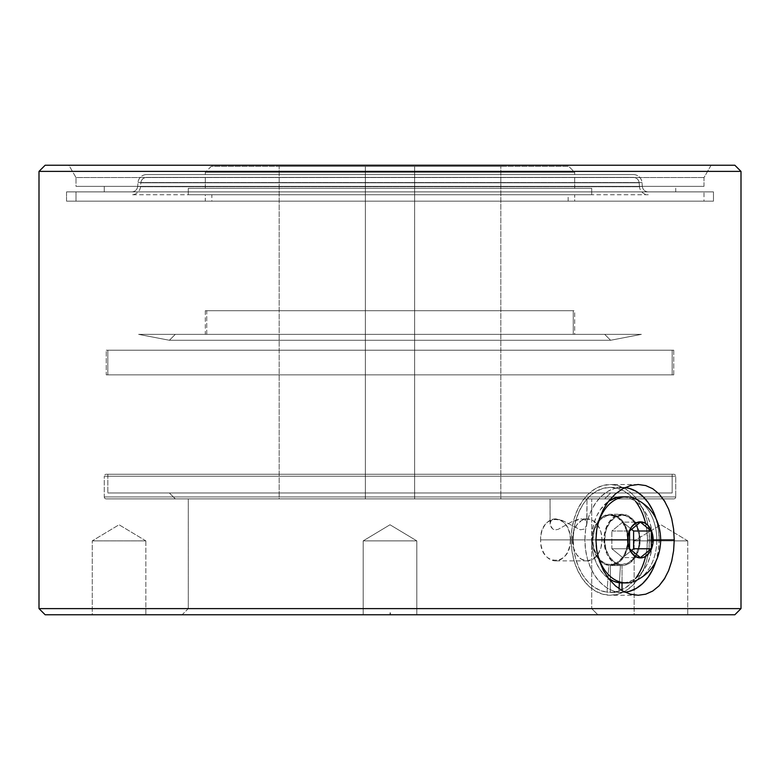 <?xml version="1.0" encoding="UTF-8"?>
<svg xmlns="http://www.w3.org/2000/svg" width="780" height="780" viewBox="0 0 780 780"><rect width="100%" height="100%" fill="white"/><g stroke="black" fill="none" stroke-linecap="round" stroke-linejoin="round"><path stroke-width="0.58" stroke-dasharray="3.9 2.92" d="M104.276 186.371L675.724 186.371L675.724 191.89L104.276 191.89L104.276 186.371L104.276 191.89L675.724 191.89L104.276 191.89L675.724 191.89L675.724 186.371L104.276 186.371M137.641 186.488A5.908 5.908 0 0 1 131.752 191.89L648.248 191.89A5.908 5.908 0 0 1 642.359 186.488L137.641 186.488L642.359 186.488L642.018 182.549L137.982 182.549L137.641 186.488L137.982 182.549L642.018 182.549A8.765 8.765 0 0 0 633.282 174.544L146.718 174.544A8.765 8.765 0 0 0 137.982 182.549A8.765 8.765 0 0 1 146.718 174.544L633.282 174.544A8.765 8.765 0 0 1 642.018 182.549L137.982 182.549L642.018 182.549L642.359 186.488L137.641 186.488L642.359 186.488A5.908 5.908 0 0 0 648.248 191.89L131.752 191.89A5.908 5.908 0 0 0 137.641 186.488M604.617 539.887L592.907 539.887A24.629 17.413 90 0 0 610.331 564.515A24.629 17.413 90 0 0 627.744 539.887L639.444 539.887A24.629 17.413 -90 0 1 622.03 564.515A24.629 17.413 -90 0 1 604.617 539.887L605.943 530.458L609.716 522.463L615.361 517.13L622.03 515.249L625.433 515.726L631.712 519.402L636.509 526.198L639.112 535.08L639.112 544.684L636.509 553.566L634.345 557.3L628.7 562.643L622.03 564.515L615.361 562.643L609.716 557.3L605.943 549.305L604.617 539.887A24.629 17.413 -90 0 1 622.03 515.249A24.629 17.413 -90 0 1 639.444 539.887L627.744 539.887L626.418 530.458L622.645 522.463L616.99 517.13L610.331 515.249L606.928 515.726L600.649 519.402L598.007 522.463L594.233 530.458L592.907 539.887L593.249 544.684L594.233 549.305L598.007 557.3L603.661 562.643L606.928 564.038L610.331 564.515L616.99 562.643L622.645 557.3L624.809 553.566L627.413 544.684L627.744 539.887A24.629 17.413 90 0 0 610.331 515.249A24.629 17.413 90 0 0 592.907 539.887L604.617 539.887M596.183 545.639A43.056 30.449 -90 0 1 595.91 539.887L591.591 539.887A43.056 30.449 90 0 0 608.517 578.467M631.917 582.212A43.056 30.449 90 0 0 656.799 539.887L652.48 539.887A43.056 30.449 90 0 0 622.03 496.831L627.968 497.65L633.682 500.107L638.947 504.085L643.558 509.438L647.341 515.96L650.159 523.409L651.895 531.482L652.48 539.887L651.895 548.282L650.159 556.364L647.341 563.803L643.558 570.326L638.947 575.679L633.682 579.657L627.968 582.114L622.03 582.943A43.056 30.449 90 0 0 652.48 539.887L656.799 539.887A43.056 30.449 -90 0 1 626.35 582.943M626.35 496.831A43.056 30.449 -90 0 1 656.799 539.887L649.477 539.887A55.37 39.156 90 0 0 610.331 484.507A55.37 39.156 90 0 0 571.175 539.887L595.93 539.887L571.175 539.887L571.925 529.084L574.158 518.69L577.775 509.116L582.64 500.731L588.578 493.847L595.345 488.728L602.687 485.579L610.331 484.507L617.965 485.579L625.307 488.728L632.083 493.847L638.011 500.731L642.886 509.116L646.503 518.69L648.726 529.084L649.477 539.887L648.726 550.69L646.503 561.073L642.886 570.648L638.011 579.033L632.083 585.926L625.307 591.035L617.965 594.194L610.331 595.257L602.687 594.194L595.345 591.035L588.578 585.926L582.64 579.033L577.775 570.648L574.158 561.073L571.925 550.69L571.175 539.887A55.37 39.156 90 0 0 610.331 595.257A55.37 39.156 90 0 0 649.477 539.887L656.799 539.887A43.056 30.449 90 0 0 631.917 497.552M635.486 501.257A52.514 37.138 90 0 0 610.331 487.373A52.514 37.138 90 0 0 573.193 539.887L573.826 549.568L575.718 558.919L578.789 567.616L582.952 575.357L588.042 581.89L593.902 586.979L600.327 590.46L607.093 592.196L618.793 592.196A52.514 37.138 -90 0 1 584.902 539.887L573.193 539.887A52.514 37.138 90 0 0 607.093 592.196L608.751 565.402L620.451 565.402A25.613 18.115 -90 0 1 603.915 539.887A25.613 18.115 -90 0 1 622.03 514.264A25.613 18.115 -90 0 1 640.146 539.887L628.436 539.887A25.613 18.115 90 0 0 610.331 514.264A25.613 18.115 90 0 0 592.215 539.887L603.915 539.887L592.215 539.887L593.59 530.078L595.267 525.652L600.259 518.583L603.398 516.214L610.331 514.264L617.263 516.214L623.132 521.771L627.062 530.078L628.436 539.887L640.146 539.887A25.613 18.115 -90 0 1 622.03 565.5L610.331 565.5A25.613 18.115 90 0 0 628.436 539.887L627.062 549.685L623.132 557.992L617.263 563.55L610.331 565.5L610.331 592.4L617.575 591.386L624.536 588.403L630.962 583.547L636.587 577.015L641.199 569.059L644.631 559.981L646.747 550.124L647.458 539.887A52.514 37.138 90 0 0 645.587 523.399M645.587 556.374A52.514 37.138 90 0 0 647.458 539.887L659.168 539.887A52.514 37.138 -90 0 1 656.038 560.976L658.447 550.124L659.168 539.887L658.447 529.639L656.038 518.798A52.514 37.138 -90 0 1 659.168 539.887L647.458 539.887L646.747 529.639L644.631 519.782L641.199 510.705L636.587 502.749L630.962 496.216L624.536 491.371L617.575 488.377L610.331 487.373L603.086 488.377L596.115 491.371L589.7 496.216L584.074 502.749L579.452 510.705L576.02 519.782L573.904 529.639L573.193 539.887L584.902 539.887A52.514 37.138 -90 0 1 622.03 487.373A52.514 37.138 -90 0 1 625.082 487.549L614.786 488.377L607.825 491.371L601.399 496.216L595.774 502.749L591.152 510.705L587.72 519.782L585.614 529.639L584.902 539.887L585.536 549.568L587.418 558.919L590.499 567.616L594.652 575.357L599.752 581.89L605.611 586.979L612.027 590.46L618.793 592.196L619.008 588.685L618.793 592.196L607.093 592.196L608.751 565.402L602.316 562.858L596.973 557.193L593.443 549.169L592.215 539.887A25.613 18.115 90 0 0 608.751 565.402L620.451 565.402L619.379 582.777L620.451 565.402L614.016 562.858L608.673 557.193L606.645 553.41L604.227 544.606L604.266 534.885L605.3 530.078L609.219 521.771L615.098 516.214L622.03 514.264L610.331 514.264M363.197 540.871L416.803 540.871L416.803 614.767L363.197 614.767L363.197 540.871L390 524.764L416.803 540.871L363.197 540.871L416.803 540.871L416.803 614.767L363.197 614.767L363.197 540.871L390 524.764L416.803 540.871L363.197 540.871L416.803 540.871L390 524.764L363.197 540.871L363.197 614.767L734.838 614.767L45.162 614.767L390 614.767L182.13 614.767L188.292 608.605L591.708 608.605L597.87 614.767L182.13 614.767L416.803 614.767L363.197 614.767L416.803 614.767L363.197 614.767L416.803 614.767L416.803 540.871L363.197 540.871L416.803 540.871L390 524.764L363.197 540.871L363.197 614.767L416.803 614.767L416.803 540.871L363.197 540.871M92.255 540.871L145.85 540.871L145.85 614.767L92.255 614.767L92.255 540.871L119.057 524.764L145.85 540.871L92.255 540.871L145.85 540.871L119.057 524.764L92.255 540.871L92.255 614.767L145.85 614.767L92.255 614.767L145.85 614.767L145.85 540.871L92.255 540.871M634.15 540.871L687.745 540.871L687.745 614.767L634.15 614.767L634.15 540.871L660.943 524.764L687.745 540.871L634.15 540.871L687.745 540.871L660.943 524.764L634.15 540.871L634.15 614.767L687.745 614.767L634.15 614.767L687.745 614.767L687.745 540.871L634.15 540.871M674.242 539.887L673.608 550.7L671.707 561.103L668.606 570.638L665.038 577.873M665.057 501.93L668.606 509.125L671.707 518.661M703.999 177.557L76.001 177.557L68.893 165.233L711.106 165.233L703.999 177.557L703.999 186.371L76.001 186.371L76.001 177.557L703.999 177.557L76.001 177.557L76.001 186.371L703.999 186.371L703.999 177.557L711.106 165.233L68.893 165.233L76.001 177.557L703.999 177.557M591.708 608.605L188.292 608.605L188.292 498.898L591.708 498.898L591.708 608.605L591.708 498.898L188.292 498.898L591.708 498.898L188.292 498.898L188.292 608.605L591.708 608.605L188.292 608.605L182.13 614.767L597.87 614.767L410.377 614.767L597.87 614.767L591.708 608.605M574.684 174.544L574.684 172.282L205.316 172.282L205.316 174.544L574.684 174.544L205.316 174.544L205.316 172.282L574.684 172.282L568.766 166.374L211.234 166.374L205.316 172.282L211.234 166.374L568.766 166.374L211.234 166.374L568.766 166.374L574.684 172.282L205.316 172.282L574.684 172.282L574.684 174.544L390 174.544L633.282 174.544L205.316 174.544L574.684 174.544M279.162 166.374L500.838 166.374L500.838 498.898L279.162 498.898L279.162 166.374L279.162 498.898L500.838 498.898L500.838 166.374L414.628 166.374L414.628 498.898L279.162 498.898L365.372 498.898L365.372 166.374L279.162 166.374M390.185 614.767L390.293 612.797L390.185 614.767M390.136 614.767L390.029 612.797L390.136 614.767M608.566 578.497L603.759 574.324L599.586 568.971L596.173 562.624L593.658 555.487L592.108 547.823L591.591 539.887L592.176 531.482L593.902 523.409L596.719 515.96L600.502 509.438L608.517 501.306A43.056 30.449 90 0 0 591.591 539.887L595.91 539.887A43.056 30.449 -90 0 1 596.183 534.125M622.03 514.264L628.963 516.214L634.842 521.771L638.761 530.078L640.146 539.887L638.761 549.685L634.842 557.992L628.963 563.55L625.57 565.012L622.03 565.5L622.03 582.943L622.03 565.5L610.331 565.5L610.331 592.4L622.03 592.4L622.03 590.626L622.03 592.4L625.082 592.225A52.514 37.138 -90 0 1 622.03 592.4L610.331 592.4A52.514 37.138 90 0 0 635.486 578.507M414.628 166.374L500.838 166.374L347.578 166.374L414.628 166.374L365.372 166.374L365.372 498.898L365.372 166.374L365.372 498.898L414.628 498.898L414.628 166.374M734.838 165.233L45.162 165.233L734.838 165.233M711.106 165.233L68.893 165.233L711.106 165.233M741 171.395L39 171.395L741 171.395M741 608.605L39 608.605L741 608.605M629.558 531.005L611.861 531.005L622.733 522.132L640.429 522.132L622.733 522.132L631.576 529.357L622.733 522.132L611.861 531.005L629.558 531.005M631.576 550.407L622.733 557.632L640.429 557.632L622.733 557.632L611.861 548.759L629.558 548.759L611.861 548.759L611.861 531.005L611.861 548.759L622.733 557.632L631.576 550.407M146.718 174.544L366.151 174.544L146.718 174.544M76.001 186.371L703.999 186.371L76.001 186.371M675.724 186.371L105.651 186.371L675.724 186.371M390.273 614.767L390.351 612.797L390.312 614.767M390.409 614.767L390.409 612.797L390.37 614.767M390.351 614.767L390.351 612.797L390.351 614.767M140.488 186.742L639.512 186.742A8.765 8.765 0 0 0 648.248 194.746L131.752 194.746A8.765 8.765 0 0 0 140.488 186.742L140.829 182.803L639.171 182.803L639.512 186.742L140.488 186.742L639.512 186.742L639.171 182.803L140.829 182.803A5.908 5.908 0 0 1 146.718 177.401L633.282 177.401A5.908 5.908 0 0 1 639.171 182.803A5.908 5.908 0 0 0 633.282 177.401L146.718 177.401A5.908 5.908 0 0 0 140.829 182.803L639.171 182.803L140.829 182.803L140.488 186.742A8.765 8.765 0 0 1 131.752 194.746L648.248 194.746A8.765 8.765 0 0 1 639.512 186.742L140.488 186.742M574.684 188.341L574.684 177.401L205.316 177.401L205.316 188.341L591.708 188.341L188.292 188.341L188.292 194.746L591.708 194.746L591.708 188.341L591.708 194.746L188.292 194.746L188.292 188.341L591.708 188.341L205.316 188.341L574.684 188.341L205.316 188.341L205.316 177.401L574.684 177.401L574.684 188.341M591.708 194.746L188.292 194.746L591.708 194.746M188.292 188.341L370.227 188.341L188.292 188.341M205.316 177.401L574.684 177.401L205.316 177.401M574.684 201.152L205.316 201.152L205.316 194.746L574.684 194.746L574.684 201.152L205.316 201.152L574.684 201.152L574.684 194.746L205.316 194.746L205.316 201.152L574.684 201.152M568.133 201.152L568.133 194.746L211.868 194.746L211.868 201.152L568.133 201.152L211.868 201.152L211.868 194.746L568.133 194.746L568.133 201.152L211.868 201.152L568.133 201.152M205.316 194.746L574.684 194.746L205.316 194.746M568.133 194.746L211.868 194.746L568.133 194.746M574.684 334.357L205.316 334.357L205.316 310.713L574.684 310.713L574.684 334.357L573.797 334.357L574.684 334.357L574.684 310.713L205.316 310.713L573.797 310.713L205.316 310.713L205.316 334.357L574.684 334.357M573.261 334.357L573.261 310.713L206.739 310.713L206.739 334.357L573.261 334.357L206.739 334.357L206.739 310.713L573.261 310.713L206.739 310.713L573.261 310.713L573.261 334.357L206.739 334.357L573.261 334.357M610.603 340.265L604.685 334.357L175.315 334.357L169.397 340.265L610.603 340.265L169.397 340.265L138.616 334.357L641.384 334.357L610.603 340.265L641.384 334.357L138.616 334.357L169.397 340.265L610.603 340.265L169.397 340.265L175.315 334.357L604.685 334.357L610.603 340.265M138.616 334.357L641.384 334.357L138.616 334.357M175.315 334.357L604.685 334.357L175.315 334.357M673.754 374.848L106.246 374.848L106.246 350.22L673.754 350.22L673.754 374.848L672.389 374.848L673.754 374.848L673.754 350.22L106.246 350.22L106.246 374.848L673.754 374.848M107.825 350.22L107.825 374.848L672.175 374.848L672.175 350.22L107.825 350.22L672.175 350.22L672.175 374.848L107.825 374.848L107.825 350.22L673.754 350.22L107.825 350.22M107.825 374.848L672.175 374.848L107.825 374.848M106.246 350.22L362.183 350.22L106.246 350.22M572.354 539.887A20.982 14.84 -90 0 1 587.194 518.895A20.982 14.84 -90 0 1 602.033 539.887L570.297 539.887A20.982 14.84 90 0 0 555.457 518.895A20.982 14.84 90 0 0 540.618 539.887L572.354 539.887L573.485 547.911L576.703 554.726L581.519 559.27L587.194 560.869L592.878 559.27L597.694 554.726L600.902 547.911L602.033 539.887L600.902 531.853L597.694 525.047L592.878 520.494L587.194 518.895L581.519 520.494L576.703 525.047L573.485 531.853L572.354 539.887L540.618 539.887C539.701 512.811 571.213 512.811 570.297 539.887L540.618 539.887L570.297 539.887C571.213 566.953 539.701 566.953 540.618 539.887A20.982 14.84 90 0 0 555.457 560.869A20.982 14.84 90 0 0 570.297 539.887L602.033 539.887A20.982 14.84 -90 0 1 587.194 560.869A20.982 14.84 -90 0 1 572.354 539.887M586.687 525.447L586.677 521.644L585.643 520.172L581.353 518.895L571.379 521.947L558.168 529.337L555.204 529.922L552.854 529.084L550.358 525.437L550.378 521.644L551.411 520.163L555.692 518.895L562.166 520.387L580.388 529.795L584.181 529.103L586.687 525.447L584.181 529.103L580.388 529.795L562.166 520.387L555.692 518.895L551.411 520.163L550.056 523.458L550.056 498.898L586.999 498.898L586.687 525.447M587.194 518.895L581.353 518.895L585.643 520.172L586.999 523.458L586.999 498.898L550.056 498.898L586.999 498.898L550.056 498.898L550.134 524.443L551.275 527.397L552.854 529.084L555.204 529.922L558.168 529.337L571.379 521.947L578.282 519.324L581.353 518.895M106.246 498.898A1.97 1.97 0 0 1 104.276 496.928L675.724 496.928A1.97 1.97 0 0 1 673.754 498.898L106.246 498.898L673.754 498.898A1.97 1.97 0 0 0 675.724 496.928L104.276 496.928L104.276 476.239L675.724 476.239L675.724 496.928L675.724 476.239L104.276 476.239A1.97 1.97 0 0 1 106.246 474.269L673.754 474.269A1.97 1.97 0 0 1 675.724 476.239A1.97 1.97 0 0 0 673.754 474.269L106.246 474.269A1.97 1.97 0 0 0 104.276 476.239L675.724 476.239L104.276 476.239L104.276 496.928L675.724 496.928L104.276 496.928A1.97 1.97 0 0 0 106.246 498.898L673.754 498.898L106.246 498.898M169.397 492.989L175.315 498.898L604.685 498.898L610.603 492.989L107.825 492.989L672.175 492.989L672.175 474.269L107.825 474.269L107.825 492.989L107.825 474.269L672.175 474.269L107.825 474.269L672.175 474.269L672.175 492.989L107.825 492.989L610.603 492.989L604.685 498.898L175.315 498.898L169.397 492.989M672.175 492.989L417.661 492.989L672.175 492.989M175.315 498.898L604.685 498.898L175.315 498.898M76.001 191.89L76.001 201.152L703.999 201.152L703.999 191.89L76.001 191.89L713.466 191.89L713.466 201.152L66.534 201.152L66.534 191.89L713.466 191.89L76.001 191.89L703.999 191.89L703.999 201.152L390 201.152L713.466 201.152L713.466 191.89L66.534 191.89L358.293 191.89L66.534 191.89L66.534 201.152L713.466 201.152L76.001 201.152L703.999 201.152L76.001 201.152L76.001 191.89M66.534 201.152L358.293 201.152L66.534 201.152M622.03 564.515L610.331 564.515M610.331 487.373L622.03 487.373M638.196 484.507L610.331 484.507M638.196 595.257L610.331 595.257M622.03 515.249L610.331 515.249M587.194 560.869L555.457 560.869"/><path stroke-width="1.17" d="M622.03 582.943A43.056 30.449 90 0 1 619.379 582.777L619.008 588.685L619.379 582.777L613.831 581.344L608.517 578.467A43.056 30.449 90 0 0 619.379 582.777A43.056 30.449 90 0 0 622.03 582.943L622.03 590.626L622.03 582.943L626.35 582.943A43.056 30.449 -90 0 1 596.183 545.639A43.056 30.449 90 0 0 631.917 582.212M665.038 577.873L659.012 585.907L652.743 591.035L645.723 594.184L638.206 595.257L630.416 594.184L622.762 591.045L615.478 585.917L608.966 579.053L603.505 570.677L599.381 561.093L596.807 550.729L595.93 539.887L596.798 529.093L599.371 518.69L603.496 509.125L608.936 500.76L615.469 493.857L622.713 488.758L630.406 485.579L638.196 484.507L645.733 485.579L652.753 488.738L659.012 493.867L664.336 500.731L668.606 509.125L671.707 518.661L673.608 529.084L674.242 539.887L653.172 539.887A18.028 12.753 -90 0 1 640.429 557.914A18.028 12.753 -90 0 1 627.676 539.887L598.221 539.887M645.587 523.399A52.514 37.138 90 0 0 635.486 501.257M625.082 487.549A52.514 37.138 -90 0 1 656.038 518.798L652.909 510.705L648.287 502.749L642.661 496.216L636.246 491.371L629.275 488.377L625.082 487.549M39 608.605L45.162 614.767L734.838 614.767L741 608.605L39 608.605L741 608.605L741 171.395L39 171.395L39 608.605L39 171.395L741 171.395L734.838 165.233L45.162 165.233L39 171.395L45.162 165.233L734.838 165.233L741 171.395L741 608.605L734.838 614.767L45.162 614.767L39 608.605M671.707 518.661L673.608 529.084L674.242 539.887L673.608 550.7L671.707 561.103L668.606 570.638L664.326 579.043L659.012 585.907L652.743 591.035L645.723 594.184L638.206 595.257L630.416 594.184L622.762 591.045L615.478 585.917L608.966 579.053L603.505 570.677L599.381 561.093L596.807 550.729L595.93 539.887L596.798 529.093L599.371 518.69L603.496 509.125L608.936 500.76L615.469 493.857L622.713 488.758L630.406 485.579L638.167 484.507L645.733 485.579L652.753 488.738L659.012 493.867L665.057 501.93M595.93 539.887L627.676 539.887L628.641 532.984L631.41 527.134L635.544 523.224L640.429 521.849L645.304 523.224L647.507 524.891L651.027 529.864L652.207 532.984L652.928 543.397L652.207 546.78L649.438 552.63L645.304 556.54L642.915 557.563L640.429 557.914L635.544 556.54L633.341 554.873L629.821 549.9L628.641 546.78L627.676 539.887A18.028 12.753 -90 0 1 640.429 521.849A18.028 12.753 -90 0 1 653.172 539.887L674.242 539.887M629.558 531.005L629.558 548.759L640.429 557.632L651.29 548.759L651.29 531.005L640.429 522.132L629.558 531.005L629.558 548.759L640.429 557.632L651.29 548.759L651.29 531.005L640.429 522.132L629.558 531.005M608.517 501.306L616.093 497.65L622.03 496.831A43.056 30.449 90 0 0 608.517 501.306M625.082 592.225L629.275 591.386L636.246 588.403L642.661 583.547L648.287 577.015L652.909 569.059L656.038 560.966A52.514 37.138 -90 0 1 625.082 592.225M635.486 578.507A52.514 37.138 90 0 0 645.587 556.374M631.917 497.552A43.056 30.449 90 0 0 598.182 523.536M596.183 534.125A43.056 30.449 -90 0 1 626.35 496.831L622.03 496.831M631.576 529.357L633.594 531.005L651.29 531.005L633.594 531.005L633.594 548.759L651.29 548.759L633.594 548.759L631.576 550.407L633.594 548.759L633.594 531.005L631.576 529.357M633.389 581.773C651.095 574.1 660.192 560.137 660.699 539.887C660.192 519.636 651.095 505.664 633.389 497.991"/></g></svg>
